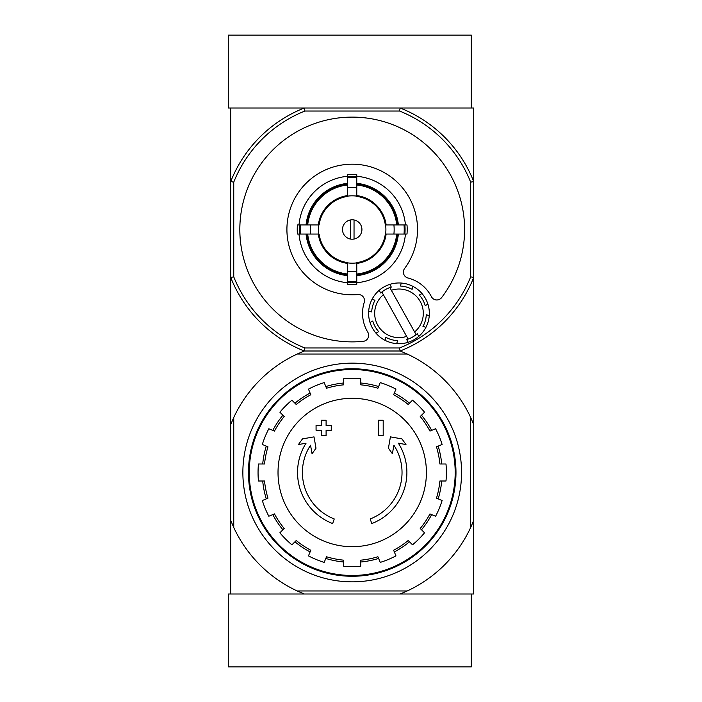 <?xml version="1.0" encoding="UTF-8"?>
<svg xmlns="http://www.w3.org/2000/svg" width="702" height="702" viewBox="0 0 702 702"><rect width="100%" height="100%" fill="white"/><g stroke="black" fill="none" stroke-linecap="round" stroke-linejoin="round"><path stroke-width="1.05" d="M407.23 590.961L400.149 593.997L228.282 593.997L228.282 666.9L471.288 666.9L471.288 593.997L400.149 593.997L473.718 593.997L473.718 520.428L470.673 527.509A130.616 130.616 0 0 1 407.23 590.961L297.2 590.961A130.616 130.616 0 0 1 233.748 527.509L230.712 520.428L230.712 593.997L304.282 593.997L297.2 590.961M470.673 182.151L473.718 181.572L473.718 277.43L470.673 276.851L470.673 182.151A127.571 127.571 0 0 0 399.561 111.039L400.149 108.003A130.616 130.616 0 0 1 473.718 181.572L473.718 108.003L400.149 108.003L471.288 108.003L471.288 35.1L228.282 35.1L228.282 108.003L304.282 108.003L230.712 108.003L230.712 520.428M332.651 523.552A54.677 54.677 0 0 1 306.046 443.208L298.455 444.541L302.483 438.899L314.005 436.872L316.005 448.192L312.048 453.738L310.538 445.208A49.816 49.816 0 0 0 334.24 518.953L332.651 523.552L334.24 518.953M371.779 523.552L370.191 518.953L371.779 523.552A54.677 54.677 0 0 0 398.385 443.208L405.975 444.541L401.948 438.899L390.426 436.872L388.425 448.192L392.383 453.738L393.892 445.208A49.816 49.816 0 0 1 370.191 518.953M383.195 435.442L378.334 435.442L378.334 420.252L383.195 420.252L383.195 435.442M326.097 435.442L321.235 435.442L321.235 430.282L316.067 430.282L316.067 425.421L321.235 425.421L321.235 420.252L326.097 420.252L326.097 425.421L331.256 425.421L331.256 430.282L326.097 430.282L326.097 435.442M470.673 527.509L470.673 417.488L473.718 424.57L473.718 277.43A130.616 130.616 0 0 1 400.149 351L304.282 351A130.616 130.616 0 0 1 230.712 277.43L233.748 276.851L233.748 182.151A127.571 127.571 0 0 1 304.861 111.039L399.561 111.039M473.718 424.57L473.718 520.428M470.673 417.488A130.616 130.616 0 0 0 407.23 354.036L297.2 354.036A130.616 130.616 0 0 0 233.748 417.488L233.748 527.509M297.2 354.036L304.282 351L400.149 351L407.23 354.036M230.712 424.57L233.748 417.488M242.866 472.499A109.354 109.354 0 0 1 406.888 377.799A109.354 109.354 0 0 1 406.888 567.198A109.354 109.354 0 0 1 242.866 472.499M249.245 472.499A102.975 102.975 0 0 1 403.703 383.327A102.975 102.975 0 0 1 403.703 561.679A102.975 102.975 0 0 1 249.245 472.499M248.455 472.499A103.764 103.764 0 0 1 404.098 382.643A103.764 103.764 0 0 1 404.098 562.363A103.764 103.764 0 0 1 248.455 472.499M352.211 398.306A74.193 74.193 0 0 1 426.412 472.499A74.193 74.193 0 0 1 352.211 546.691A74.193 74.193 0 0 1 278.018 472.499A74.193 74.193 0 0 1 352.211 398.306M360.723 566.277L360.723 560.178A88.083 88.083 0 0 0 377.913 556.756L380.247 562.39A94.165 94.165 0 0 0 395.963 555.887L393.629 550.245A88.083 88.083 0 0 0 408.195 540.514L412.513 544.822A94.165 94.165 0 0 0 424.543 532.8L420.226 528.483A88.083 88.083 0 0 0 429.966 513.908L435.6 516.242A94.165 94.165 0 0 0 442.111 500.526L436.468 498.192A88.083 88.083 0 0 0 439.891 481.002L445.989 481.002A94.165 94.165 0 0 0 445.989 463.996L439.891 463.996A88.083 88.083 0 0 0 436.468 446.805L442.111 444.471A94.165 94.165 0 0 0 435.6 428.755L429.966 431.089A88.083 88.083 0 0 0 420.226 416.514L424.543 412.206A94.165 94.165 0 0 0 412.513 400.175L408.195 404.492A88.083 88.083 0 0 0 393.629 394.752L395.963 389.119A94.165 94.165 0 0 0 380.247 382.608L377.913 388.241A88.083 88.083 0 0 0 360.723 384.828L360.723 378.72A94.165 94.165 0 0 0 343.708 378.72L343.708 384.828A88.083 88.083 0 0 0 326.518 388.241L324.184 382.608A94.165 94.165 0 0 0 308.468 389.119L310.802 394.752A88.083 88.083 0 0 0 296.235 404.492L291.918 400.175A94.165 94.165 0 0 0 279.887 412.206L284.205 416.514A88.083 88.083 0 0 0 274.464 431.089L268.831 428.755A94.165 94.165 0 0 0 262.32 444.471L267.962 446.805A88.083 88.083 0 0 0 264.54 463.996L258.441 463.996A94.165 94.165 0 0 0 258.441 481.002L264.54 481.002A88.083 88.083 0 0 0 267.962 498.192L262.32 500.526A94.165 94.165 0 0 0 268.831 516.242L274.464 513.908A88.083 88.083 0 0 0 284.205 528.483L279.887 532.8A94.165 94.165 0 0 0 291.918 544.822L296.235 540.514A88.083 88.083 0 0 0 310.802 550.245L308.468 555.887A94.165 94.165 0 0 0 324.184 562.39L326.518 556.756A88.083 88.083 0 0 0 343.708 560.178L343.708 566.277A94.165 94.165 0 0 0 360.723 566.277M262.706 463.996A89.909 89.909 0 0 1 266.269 446.103M272.78 430.387A89.909 89.909 0 0 1 282.906 415.224M294.937 403.194A89.909 89.909 0 0 1 310.108 393.059M325.816 386.548A89.909 89.909 0 0 1 343.708 382.994M360.723 382.994A89.909 89.909 0 0 1 378.606 386.548M394.322 393.059A89.909 89.909 0 0 1 409.494 403.194M421.516 415.224A89.909 89.909 0 0 1 431.651 430.387M438.162 446.103A89.909 89.909 0 0 1 441.725 463.996M441.725 481.002A89.909 89.909 0 0 1 438.162 498.894M431.651 514.61A89.909 89.909 0 0 1 421.516 529.773M409.494 541.804A89.909 89.909 0 0 1 394.322 551.939M378.606 558.45A89.909 89.909 0 0 1 360.723 562.004M343.708 562.004A89.909 89.909 0 0 1 325.816 558.45M310.108 551.939A89.909 89.909 0 0 1 294.937 541.804M282.906 529.773A89.909 89.909 0 0 1 272.78 514.61M266.269 498.894A89.909 89.909 0 0 1 262.706 481.002M354.036 239.049L354.036 219.954M342.497 229.501A9.723 9.723 0 0 1 357.072 221.086A9.723 9.723 0 0 1 357.072 237.917A9.723 9.723 0 0 1 342.497 229.501M396.735 224.947L385.319 224.947A33.415 33.415 0 0 0 356.774 196.402L356.774 184.986A44.752 44.752 0 0 1 396.735 224.947L398.367 224.947A46.376 46.376 0 0 0 356.774 183.345L356.774 184.986M319.112 224.947L307.695 224.947A44.752 44.752 0 0 1 347.657 184.986L347.657 196.402A33.415 33.415 0 0 0 319.112 224.947L297.429 224.947A54.975 54.975 0 0 0 297.429 234.056L300.403 234.056A52.009 52.009 0 0 1 300.403 224.947M307.695 234.056L319.112 234.056A33.415 33.415 0 0 0 347.657 262.601L347.657 274.017A44.752 44.752 0 0 1 307.695 234.056L306.063 234.056A46.376 46.376 0 0 0 347.657 275.649L347.657 274.017M356.774 274.017L356.774 262.601A33.415 33.415 0 0 0 385.319 234.056L396.735 234.056A44.752 44.752 0 0 1 356.774 274.017L356.774 275.649A46.376 46.376 0 0 0 398.367 234.056L396.735 234.056M310.521 224.947A41.944 41.944 0 0 0 310.521 234.056L300.403 234.056M347.657 176.29A53.405 53.405 0 0 0 298.999 224.947L307.695 224.947M356.774 177.694L356.774 187.811A41.944 41.944 0 0 0 347.657 187.811L347.657 177.694A52.009 52.009 0 0 1 356.774 177.694L356.774 174.71A54.975 54.975 0 0 0 347.657 174.71L347.657 177.694M306.063 224.947A46.376 46.376 0 0 1 347.657 183.345L347.657 184.986M404.027 234.056L393.91 234.056A41.944 41.944 0 0 0 393.91 224.947L404.027 224.947A52.009 52.009 0 0 1 404.027 234.056L407.002 234.056A54.975 54.975 0 0 0 407.002 224.947L404.027 224.947M356.774 281.309L356.774 284.292A54.975 54.975 0 0 1 347.657 284.292L347.657 271.191A41.944 41.944 0 0 0 356.774 271.191L356.774 281.309A52.009 52.009 0 0 1 347.657 281.309M405.431 224.947A53.405 53.405 0 0 0 356.774 176.29M356.774 282.713A53.405 53.405 0 0 0 405.431 234.056M298.999 234.056A53.405 53.405 0 0 0 347.657 282.713M441.646 297.569A112.39 112.39 0 0 0 396.103 126.035A112.39 112.39 0 0 0 241.119 212.513A112.39 112.39 0 0 0 363.171 341.347A6.072 6.072 0 0 0 367.787 332.169A36.451 36.451 0 0 1 364.215 302.43A6.072 6.072 0 0 0 357.888 294.559A65.304 65.304 0 0 1 287.697 219.401A65.304 65.304 0 0 1 377.5 169.287A65.304 65.304 0 0 1 404.598 268.497A6.072 6.072 0 0 0 407.976 278.01A36.451 36.451 0 0 1 431.405 296.665A6.072 6.072 0 0 0 441.646 297.569M470.673 276.851A127.571 127.571 0 0 1 399.561 347.964L304.861 347.964A127.571 127.571 0 0 1 233.748 276.851M347.657 274.833A45.56 45.56 0 0 1 306.879 234.056M397.551 234.056A45.56 45.56 0 0 1 356.774 274.833M356.774 184.17A45.56 45.56 0 0 1 397.551 224.947M306.879 224.947A45.56 45.56 0 0 1 347.657 184.17M391.312 287.1L389.794 284.389L391.312 287.1A27.334 27.334 0 0 0 389.838 287.574L391.339 290.268L389.838 287.574A27.334 27.334 0 0 0 381.879 292.014L383.38 294.708L381.879 292.014A27.334 27.334 0 0 0 380.703 293.024L379.185 290.303A30.379 30.379 0 0 0 372.016 299.368L375.008 300.219A27.334 27.334 0 0 0 371.691 311.907L368.699 311.056A30.379 30.379 0 0 0 370.042 322.534L372.753 321.016A27.334 27.334 0 0 0 378.676 331.625L375.965 333.143A30.379 30.379 0 0 0 385.021 340.312L385.872 337.32A27.334 27.334 0 0 0 397.56 340.637L396.718 343.62A30.379 30.379 0 0 0 408.187 342.286L406.677 339.575A27.334 27.334 0 0 0 408.152 339.092L406.642 336.398A24.298 24.298 0 0 1 383.38 294.708L408.152 339.092A27.334 27.334 0 0 0 416.102 334.652L414.601 331.958L416.102 334.652A27.334 27.334 0 0 0 417.286 333.652L418.796 336.363A30.379 30.379 0 0 0 389.794 284.389A30.379 30.379 0 0 0 379.185 290.303L380.703 293.024M375.008 300.219L372.016 299.368A30.379 30.379 0 0 0 368.699 311.056L371.691 311.907M406.677 339.575L408.187 342.286A30.379 30.379 0 0 0 418.796 336.363L417.286 333.652M385.872 337.32L385.021 340.312A30.379 30.379 0 0 0 396.718 343.62L397.56 340.637M372.753 321.016L370.042 322.534A30.379 30.379 0 0 0 375.965 333.143L378.676 331.625M400.149 108.003L304.282 108.003L304.861 111.039M233.748 182.151L230.712 181.572A130.616 130.616 0 0 1 304.282 108.003M304.861 347.964L304.282 351M400.149 351L399.561 347.964M391.339 290.268A24.298 24.298 0 0 1 414.601 331.958L391.339 290.268M422.973 326.456L425.965 327.299L422.973 326.456A27.334 27.334 0 0 0 426.289 314.768L429.282 315.61L426.289 314.768M425.228 305.651L427.939 304.142L425.228 305.651A27.334 27.334 0 0 0 419.305 295.042L422.025 293.533L419.305 295.042M412.109 289.356L412.96 286.363L412.109 289.356A27.334 27.334 0 0 0 400.421 286.039L401.272 283.046L400.421 286.039M350.395 219.954L350.395 239.049M347.657 196.13A33.678 33.678 0 0 1 356.774 196.13M318.84 234.056A33.678 33.678 0 0 1 318.84 224.947M356.774 262.873A33.678 33.678 0 0 1 347.657 262.873M385.591 224.947A33.678 33.678 0 0 1 385.591 234.056M347.657 263.425A34.222 34.222 0 0 1 318.296 234.056M386.135 234.056A34.222 34.222 0 0 1 356.774 263.425M356.774 195.577A34.222 34.222 0 0 1 386.135 224.947M318.296 224.947A34.222 34.222 0 0 1 347.657 195.577M356.774 282.16A52.861 52.861 0 0 1 347.657 282.16M404.878 224.947A52.861 52.861 0 0 1 404.878 234.056M347.657 176.834A52.861 52.861 0 0 1 356.774 176.834M299.552 234.056A52.861 52.861 0 0 1 299.552 224.947"/></g></svg>
